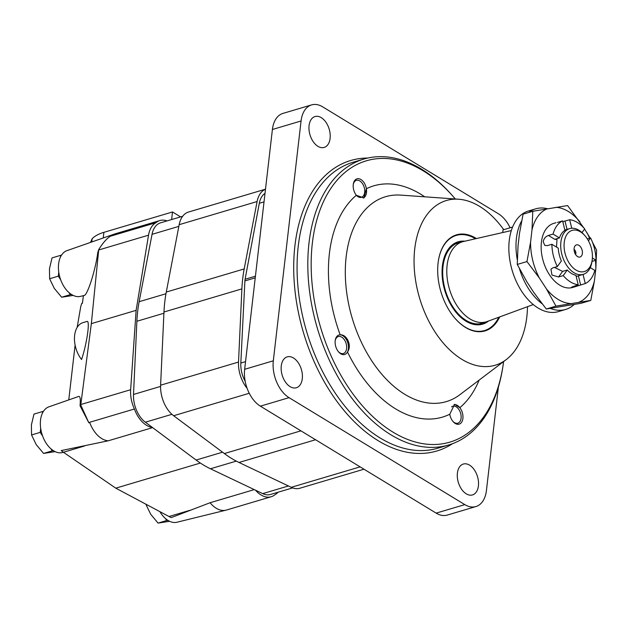 <?xml version="1.0" encoding="UTF-8"?>
<svg xmlns="http://www.w3.org/2000/svg" width="628" height="628" viewBox="0 0 628 628"><rect width="100%" height="100%" fill="white"/><g stroke="black" fill="none" stroke-linecap="round" stroke-linejoin="round"><path stroke-width="0.94" d="M553.064 234.071A33.402 20.771 -106.5 0 1 562.617 220.907L564.925 230.358A23.856 14.836 -106.5 0 0 559.422 237.941L553.064 234.071L548.409 235.453C545.654 236.466 543.919 238.522 543.196 241.631L544.735 245.375L547.231 245.65L551.886 244.268L558.245 248.131A23.856 14.836 -106.5 0 0 561.385 260.973L557.334 266.555L552.679 267.936L550.937 269.161L551.973 275.056L558.559 276.972L563.214 275.59L567.265 270.009L562.61 271.39L554.516 267.395M556.51 247.079L556.997 239.433L554.767 239.323L548.409 235.453M575.366 254.152L574.149 250.556M559.422 237.941L554.767 239.323M590.265 267.614L594.834 270.393A33.402 20.771 -106.5 0 1 585.28 283.558L574.973 286.768L571.606 287.177L578.215 284.719L575.907 275.268A23.856 14.836 -106.5 0 1 567.265 270.009M592.125 260.455L591.874 262.041A23.856 14.836 -106.5 0 1 583.247 274.358A23.856 14.836 -106.5 0 1 562.233 255.714A23.856 14.836 -106.5 0 1 569.667 228.616A23.856 14.836 -106.5 0 1 583.624 234.228L584.692 235.421A21.47 13.353 -106.5 0 1 592.259 259.482A21.47 13.353 -106.5 0 1 592.125 260.455A21.47 13.353 -106.5 0 1 574.11 268.706A21.47 13.353 -106.5 0 1 565.098 238.342A21.47 13.353 -106.5 0 1 584.692 235.421M571.755 228.247L569.682 219.745L562.798 221.645M557.366 222.461L562.617 220.907M588.452 240.822L590.563 237.91A33.402 20.771 -106.5 0 1 596.011 260.204L592.385 257.998M596.011 260.204L591.976 261.397M585.28 283.558L583.043 274.42M569.682 219.745A33.402 20.771 -106.5 0 1 584.684 228.875L581.991 232.58M590.563 237.91L587.306 238.876M557.334 266.555A33.402 20.771 -106.5 0 1 551.886 244.268M578.215 284.719A33.402 20.771 -106.5 0 1 563.214 275.59M574.973 286.768L572.712 287.443A33.402 20.771 -106.5 0 1 543.291 261.334A33.402 20.771 -106.5 0 1 553.692 223.403L555.961 222.728M532.772 211.283L523.085 214.164L519.466 233.553L518.037 245.901L517.26 264.443L526.782 281.674L533.902 292.617L546.266 309.007L581.088 303.285L590.783 300.412L555.961 306.126L546.439 288.896L539.319 277.953L526.955 261.57L530.574 242.18L532.002 229.832L532.772 211.283L567.594 205.56L583.859 227.94M533.274 304.564L487.218 321.505A41.754 25.96 -106.5 0 1 486.237 321.826A41.754 25.96 -106.5 0 1 449.467 289.194A41.754 25.96 -106.5 0 1 462.475 241.78A41.754 25.96 -106.5 0 1 463.472 241.513L511.302 230.578M574.102 304.549A52.493 32.64 -106.5 0 1 565.6 309.463A52.493 32.64 -106.5 0 1 550.34 308.426M542.09 303.732A52.493 32.64 -106.5 0 1 519.45 268.698M517.315 259.89A52.493 32.64 -106.5 0 1 521.648 220.962M528.69 212.5A52.493 32.64 -106.5 0 1 535.723 208.826A52.493 32.64 -106.5 0 1 547.373 208.7M565.6 309.463L558.441 311.59A52.493 32.64 -106.5 0 1 512.212 270.566A52.493 32.64 -106.5 0 1 528.556 210.953L535.723 208.826M517.26 264.443L526.955 261.57M546.266 309.007L555.961 306.126M590.124 238.043L584.566 229.032M592.471 242.243L596.6 250.125L595.831 268.666L594.402 281.014L590.783 300.412M574.125 248.445A6.319 3.933 -106.5 0 1 574.918 246.082A6.319 3.933 -106.5 0 1 582.015 249.834A6.319 3.933 -106.5 0 1 578.121 256.86A6.319 3.933 -106.5 0 1 574.125 248.445M539.319 277.953A49.4 30.717 -106.5 0 1 530.574 242.18M532.002 229.832A49.4 30.717 -106.5 0 1 547.333 208.708M555.882 207.303A49.4 30.717 -106.5 0 1 579.958 221.951M587.086 232.894A49.4 30.717 -106.5 0 1 589.59 238.2M595.415 260.377A49.4 30.717 -106.5 0 1 595.831 268.666M594.402 281.014A49.4 30.717 -106.5 0 1 579.071 302.147M570.522 303.552A49.4 30.717 -106.5 0 1 546.439 288.896M512.581 227.046L503.036 229.879L502.73 232.541M574.071 249.512A2.983 1.853 -106.5 0 1 575.852 253.429A2.983 1.853 -106.5 0 1 575.538 254.442M42.453 413.106L42.633 411.528L43.403 411.411M42.618 436.06L40.223 432.378L40.687 428.39M53.388 450.669L52.25 450.857L50.915 448.808M55.123 451.626L43.583 453.432L52.25 450.857M43.583 453.432L36.204 444.6L31.557 434.953L40.223 432.378M31.557 434.953L31.4 424.936L33.967 414.103L42.633 411.528M167.872 520.337L166.734 520.526L165.399 518.477M169.607 521.295L158.06 523.1L166.734 520.526M158.06 523.1L150.689 514.261L146.034 504.622L146.45 504.496M60.531 256.891L60.712 255.321L61.473 255.196M60.696 279.853L58.302 276.171L58.765 272.175M71.466 294.461L70.328 294.65L68.994 292.601M73.193 295.411L61.654 297.225L70.328 294.65M61.654 297.225L54.283 288.385L49.628 278.746L58.302 276.171M49.628 278.746L49.471 268.721L52.038 257.896L60.712 255.321M83.383 295.655L82.449 303.253L81.766 303.332A1882.155 229.95 -79.9 0 0 80.729 306.652L77.15 327.439M75.101 345.11L68.766 399.91M152.361 427.425A26.243 16.32 -106.5 0 1 134.4 408.993A26.243 16.32 -106.5 0 1 130.648 389.721L136.127 310.342L148.53 235.178A26.243 16.32 -106.5 0 1 155.948 222.704L111.172 235.995A370.292 217.798 68.8 0 0 110.473 236.159C106.697 238.554 102.788 243.012 98.729 249.559L91.343 323.64L80.745 404.981A4740.788 579.212 -79.9 0 1 80.039 405.735C80.627 399.212 80.188 396.111 78.712 396.433L48.89 406.842A23.856 14.836 -106.5 0 0 40.53 420.108A23.856 14.836 -106.5 0 0 46.488 443.698A23.856 14.836 -106.5 0 0 62.462 452.568L63.499 452.317M98.729 249.559A4740.788 579.212 -79.9 0 0 97.756 252.621C95.684 269.428 87.449 295.427 84.191 295.458L80.541 296.361A23.856 14.836 -106.5 0 1 59.95 277.592A23.856 14.836 -106.5 0 1 66.968 250.635L114.61 234.001A26.243 16.32 -106.5 0 1 115.065 233.851L159.842 220.554A26.243 16.32 -106.5 0 1 167.04 220.907M81.569 359.514C87.041 343.171 90.314 319.731 86.876 321.473L82.975 322.635A22.663 14.091 -106.5 0 0 74.473 337.487A22.663 14.091 -106.5 0 0 81.569 359.514M81.766 303.332L82.488 302.939M80.039 405.735L88.87 422.832L80.745 404.981M134.4 408.993L89.616 422.291A370.292 21.124 140.8 0 1 88.87 422.832M152.628 427.629L108.291 440.785A26.243 16.32 -106.5 0 1 89.616 422.291M254.277 489.612L210.09 502.73L171.295 517.582A38.175 23.738 -106.5 0 1 169.011 516.514L115.78 488.16L63.42 452.262A38.175 23.738 -106.5 0 1 61.206 450.59L108.291 440.785M115.78 488.16L200.371 463.048M278.078 492.219A26.243 16.32 -106.5 0 1 275.088 494.605A26.243 16.32 -106.5 0 1 271.194 496.748A26.243 16.32 -106.5 0 1 255.502 490.193M91.774 241.968L92.151 238.711A42.947 19.052 6.6 0 1 103.895 232.336L172.504 211.966L171.625 219.549M92.151 238.711L90.518 242.408M172.504 211.966L180.589 216.888M155.948 222.704A26.243 16.32 -106.5 0 1 159.842 220.554M91.343 323.64L136.127 310.342M111.172 235.995A26.243 16.32 -106.5 0 1 114.61 234.001M271.194 496.748L226.41 510.046A26.243 16.32 -106.5 0 1 225.947 510.171A26.243 16.32 -106.5 0 1 210.09 502.73M225.947 510.171L176.947 522.237A23.856 14.836 -106.5 0 1 159.889 511.655M292.656 487.893L270.511 494.464A23.856 14.836 -106.5 0 1 262.708 493.616L210.451 468.778A119.296 74.183 -106.5 0 1 196.117 460.049L145.358 422.204A23.856 14.836 -106.5 0 1 133.513 394.455L136.88 321.269A119.296 74.183 -106.5 0 1 139.141 301.707L152.039 234.33A23.856 14.836 -106.5 0 1 160.525 222.846L182.669 216.268M363.973 469.202L299.854 488.239A26.243 16.32 -106.5 0 1 291.266 487.312L239.009 462.467A121.683 75.666 -106.5 0 1 224.384 453.565L173.634 415.728A26.243 16.32 -106.5 0 1 160.603 385.192L163.971 312.014A121.683 75.666 -106.5 0 1 166.279 292.059L179.176 224.675A26.243 16.32 -106.5 0 1 188.502 212.044L265.495 189.185M247.11 388.3A26.243 16.32 -106.5 0 1 238.522 362.058L241.89 288.88A121.683 75.666 -106.5 0 1 244.198 268.925L257.095 201.541A26.243 16.32 -106.5 0 1 265.487 189.24M245.203 381.377A22.765 14.154 -106.5 0 1 240.822 363.047L244.896 280.92A10.739 6.673 -106.5 0 1 245.093 279.256L259.301 203.299A22.765 14.154 -106.5 0 1 265.008 193.377M454.028 404.565A10.142 6.304 -106.5 0 1 459.822 407.674L454.57 404.346L449.781 414.229A120.623 75.007 -106.5 0 1 347.488 351.978C352.355 345.573 346.609 334.01 340.188 334.873A10.142 6.304 -106.5 0 1 347.221 341.216A10.142 6.304 -106.5 0 1 347.488 351.978A10.142 6.304 -106.5 0 1 338.759 352.088A10.142 6.304 -106.5 0 1 335.187 340.729A10.142 6.304 -106.5 0 1 335.25 340.274A10.142 6.304 -106.5 0 1 340.188 334.873A120.623 75.007 -106.5 0 1 356.335 195.284L363.942 197.914L366.375 188.73A10.142 6.304 -106.5 0 1 363.298 198.063M498.397 387.076L486.433 490.492A28.629 17.804 -106.5 0 1 475.906 506.568A28.629 17.804 -106.5 0 1 464.806 504.614L289.045 397.657A28.629 17.804 -106.5 0 1 273.313 360.802L301.063 120.984A28.629 17.804 -106.5 0 1 311.598 104.9A28.629 17.804 -106.5 0 1 322.69 106.862L498.451 213.81A28.629 17.804 -106.5 0 1 510.109 227.783M475.906 506.568L447.246 515.078A28.629 17.804 -106.5 0 1 436.146 513.123L260.385 406.167A28.629 17.804 -106.5 0 1 244.653 369.311L272.403 129.494A28.629 17.804 -106.5 0 1 282.938 113.409L311.598 104.9M309.078 125.592A16.108 10.017 -106.5 0 1 315.005 116.549A16.108 10.017 -106.5 0 1 329.19 129.132A16.108 10.017 -106.5 0 1 324.174 147.423A16.108 10.017 -106.5 0 1 313.231 141.7A16.108 10.017 -106.5 0 1 309.078 125.592M281.273 365.912A16.108 10.017 -106.5 0 1 287.2 356.869A16.108 10.017 -106.5 0 1 301.385 369.46A16.108 10.017 -106.5 0 1 296.369 387.751A16.108 10.017 -106.5 0 1 285.418 382.02A16.108 10.017 -106.5 0 1 281.273 365.912M457.404 473.096A16.108 10.017 -106.5 0 1 463.323 464.045A16.108 10.017 -106.5 0 1 477.508 476.636A16.108 10.017 -106.5 0 1 472.491 494.927A16.108 10.017 -106.5 0 1 461.549 489.196A16.108 10.017 -106.5 0 1 457.404 473.096M503.593 361.579A146.732 91.241 -106.5 0 1 502.918 366.375L502.667 367.961A149.119 92.724 -106.5 0 1 448.73 444.962A149.119 92.724 -106.5 0 1 317.399 328.405A149.119 92.724 -106.5 0 1 363.848 159.065A149.119 92.724 -106.5 0 1 451.061 194.154L452.136 195.347A146.732 91.241 -106.5 0 1 455.324 198.998M502.918 366.375A146.732 91.241 -106.5 0 1 379.814 422.762A146.732 91.241 -106.5 0 1 318.208 215.278A146.732 91.241 -106.5 0 1 452.136 195.347M479.14 380.113A120.623 75.007 -106.5 0 1 459.822 407.674A10.142 6.304 -106.5 0 1 462.114 421.349A10.142 6.304 -106.5 0 1 453.235 421.757A10.142 6.304 -106.5 0 1 449.781 414.229M356.335 195.284A10.142 6.304 -106.5 0 1 353.258 184.514A10.142 6.304 -106.5 0 1 353.321 184.059A10.142 6.304 -106.5 0 1 359.758 178.956A10.142 6.304 -106.5 0 1 366.375 188.73A120.623 75.007 -106.5 0 1 424.716 196.815M527.489 306.692A85.895 53.411 -106.5 0 1 526.814 316.967A85.895 53.411 -106.5 0 1 506.239 359.585A85.895 53.411 -106.5 0 1 419.575 298.072A85.895 53.411 -106.5 0 1 458.621 199.225A85.895 53.411 -106.5 0 1 503.719 229.675M499.684 316.92A50.107 31.157 -106.5 0 1 485.036 330.901A50.107 31.157 -106.5 0 1 440.903 291.737A50.107 31.157 -106.5 0 1 456.509 234.833A50.107 31.157 -106.5 0 1 476.416 238.554M353.258 184.506A8.847 5.503 -106.5 0 1 356.39 180.346A8.847 5.503 -106.5 0 1 362.403 183.494A8.847 5.503 -106.5 0 1 364.68 192.341A8.847 5.503 -106.5 0 1 361.422 197.31A8.847 5.503 -106.5 0 1 356.563 195.567M335.187 340.721A8.847 5.503 -106.5 0 1 338.311 336.561A8.847 5.503 -106.5 0 1 344.325 339.709A8.847 5.503 -106.5 0 1 346.601 348.556A8.847 5.503 -106.5 0 1 343.351 353.525A8.847 5.503 -106.5 0 1 338.461 351.743M451.579 406.865A8.847 5.503 -106.5 0 1 452.796 406.222A8.847 5.503 -106.5 0 1 458.809 409.37A8.847 5.503 -106.5 0 1 461.085 418.224A8.847 5.503 -106.5 0 1 457.828 423.194A8.847 5.503 -106.5 0 1 452.945 421.412M498.938 317.195A50.107 31.157 -106.5 0 1 484.675 331.003M456.156 234.943A50.107 31.157 -106.5 0 1 475.639 238.734M498.789 317.25A49.628 30.858 -106.5 0 1 455.622 318.985M438.368 260.863A49.628 30.858 -106.5 0 1 475.49 238.766M488.553 321.01A42.947 26.706 -106.5 0 1 482.642 324.142A42.947 26.706 -106.5 0 1 444.812 290.576A42.947 26.706 -106.5 0 1 458.189 241.804A42.947 26.706 -106.5 0 1 464.853 241.199M487.925 321.246A42.947 26.706 -106.5 0 1 482.367 324.221M457.922 241.882A42.947 26.706 -106.5 0 1 464.202 241.348M486.072 321.881A42.233 26.258 -106.5 0 1 445.244 290.45A42.233 26.258 -106.5 0 1 462.302 241.827M461.195 242.157A41.99 26.109 73.5 0 0 458.464 242.722A41.99 26.109 73.5 0 0 445.385 290.403A41.99 26.109 73.5 0 0 482.367 323.232A41.99 26.109 73.5 0 0 484.965 322.211M567.045 229.393L565.019 221.127M580.625 284.939L578.388 275.802M562.61 271.39L558.559 276.972M80.808 404.518L130.648 389.721M63.42 452.262L84.49 446.006M169.011 516.514L190.08 510.258M103.895 232.336L103.243 237.965M98.69 249.975L148.53 235.178M262.708 493.616L288.456 485.97M210.451 468.778L236.285 461.109M196.117 460.049L222.548 452.199M145.358 422.204L171.931 414.315M133.513 394.455L160.564 386.416M136.88 321.269L163.908 313.246M139.141 301.707L165.965 293.747M152.039 234.33L178.847 226.37M291.266 487.312L360.127 466.863M239.009 462.467L315.554 439.741M224.384 453.565L300.93 430.839M173.634 415.728L249.253 393.269M160.603 385.192L238.522 362.058M163.971 312.014L241.89 288.88M166.279 292.059L244.198 268.925M179.176 224.675L257.095 201.541M240.822 363.047L245.54 361.642M244.896 280.92L255.235 277.851M245.093 279.256L255.431 276.187M259.301 203.299L264.027 201.902M506.239 359.585L459.986 394.62A106.862 66.45 -106.5 0 1 352.167 318.082A106.862 66.45 -106.5 0 1 400.75 195.112L458.621 199.225M436.146 513.123L464.806 504.614M260.385 406.167L289.045 397.657M244.653 369.311L273.313 360.802M272.403 129.494L301.063 120.984M452.584 443.666A151.505 94.208 -106.5 0 1 303.442 332.55A151.505 94.208 -106.5 0 1 367.78 158.044M448.73 444.962L437.983 448.156A149.119 92.724 -106.5 0 1 306.652 331.6A149.119 92.724 -106.5 0 1 353.093 162.252L363.848 159.065M569.667 228.616L564.855 230.044M583.247 274.358L576.198 276.453M462.475 241.78L455.865 243.735M486.237 321.826L479.635 323.789"/></g></svg>
